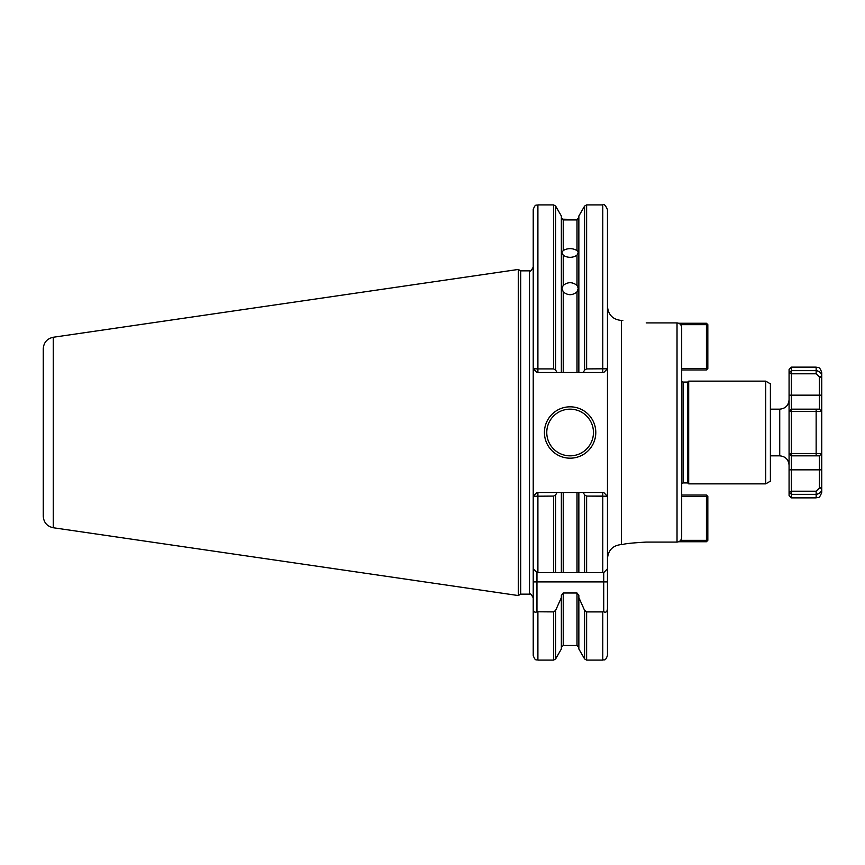 <?xml version="1.0" encoding="UTF-8"?>
<svg xmlns="http://www.w3.org/2000/svg" width="865" height="865" viewBox="0 0 865 865"><rect width="100%" height="100%" fill="white"/><g stroke="black" fill="none" stroke-linecap="round" stroke-linejoin="round"><path stroke-width="1.3" d="M607.457 306.448C608.29 314.957 612.961 319.618 621.459 320.45L621.459 544.55L622.865 544.55C624.249 543.739 632.034 542.917 646.209 542.085L677.025 542.085C679.879 541.782 681.436 540.182 681.685 537.316L681.685 327.684C681.436 324.818 679.879 323.218 677.025 322.915L646.209 322.915C616.096 320.234 616.096 320.234 646.209 322.915M537.9 372.512L537.9 368.912L533.337 368.771L536.96 372.512L557.028 372.512L555.622 370.079L553.6 368.912L537.9 368.912L537.9 204.908L553.6 204.908L555.622 206.065L561.353 216.001L561.353 372.512L557.028 372.512L603.727 372.512L607.457 368.771L607.457 209.568L607.457 568.824L603.727 572.565L603.727 611.782C605.846 612.831 607.089 611.869 607.457 608.884L607.457 568.824M607.457 608.884L607.457 655.432C605.24 661.812 604.17 659.206 602.786 660.092L602.786 611.901L586.621 611.901L584.599 610.42L578.858 597.585L578.858 648.999L584.599 658.935L584.599 610.42M681.685 374.145L681.685 369.939L706.435 369.939L706.435 368.544L707.83 368.544L706.435 369.939M765.73 381.141L765.73 483.859L770.391 481.156L770.391 383.844L765.73 381.141L688.691 381.141L688.691 483.859L765.73 483.859M687.762 482.919L683.091 482.919L683.091 382.081L687.762 382.081L687.762 482.919L688.691 483.859M563.223 219.548L576.998 219.548C578.685 219.061 578.685 219.191 576.998 219.937L563.223 219.937L561.936 219.18L576.998 219.548C578.685 219.061 578.685 219.191 576.998 219.937L576.998 250.526L578.274 252.418L576.998 255.251C572.403 258.029 567.818 258.029 563.223 255.251L561.936 252.418L563.223 250.526C567.818 247.985 572.403 247.985 576.998 250.526M561.936 288.25L563.223 285.385C567.818 281.817 572.403 281.817 576.998 285.385L578.274 288.25L576.998 291.862C572.403 295.614 567.818 295.614 563.223 291.862L561.936 288.25M546.767 432.5A23.344 23.344 0 0 1 570.111 409.156A23.344 23.344 0 0 1 593.455 432.5A23.344 23.344 0 0 1 570.111 455.844A23.344 23.344 0 0 1 546.767 432.5M595.79 432.5A25.68 25.68 0 0 0 557.265 410.259A25.68 25.68 0 0 0 557.265 454.741A25.68 25.68 0 0 0 595.79 432.5M536.96 492.488L533.337 496.229L553.6 496.088L555.622 494.921L557.028 492.488L536.96 492.488L533.229 496.229L533.229 568.824L533.229 209.568C535.446 203.189 536.516 205.794 537.9 204.908M602.786 492.488L602.786 496.088L586.621 496.088L607.338 496.229L603.727 492.488L583.194 492.488L584.599 494.921L584.599 572.565L576.998 572.565L576.998 492.488L583.194 492.488L578.858 492.488L578.858 572.565L563.223 572.565L563.223 492.488L576.998 492.488L557.028 492.488L561.353 492.488L561.353 572.565L563.223 572.565L536.96 572.565L533.229 568.824L533.229 655.432C535.446 661.812 536.516 659.206 537.9 660.092L553.6 660.092L553.6 611.901L536.96 611.782L536.96 572.565M583.194 372.512L578.858 372.512L578.858 216.001L584.599 206.065L584.599 370.079L583.194 372.512M607.338 368.771L586.621 368.912L584.599 370.079M533.337 368.771L533.229 267.112C531.283 270.68 530.029 271.924 529.488 270.842L529.488 594.158L520.708 594.158L518.286 595.553L53.241 527.736C47.056 526.353 43.726 522.503 43.25 516.189L43.25 348.811C43.726 342.497 47.056 338.647 53.241 337.264L53.241 527.736M603.727 611.782L602.786 611.901M533.229 608.884C533.586 611.869 534.84 612.831 536.96 611.782M603.727 492.488L607.338 496.229M584.599 494.921L586.621 496.088L586.621 572.565L603.727 572.565M584.599 572.565L586.621 572.565M607.457 368.771L603.727 372.512M536.96 372.512L533.229 368.771M578.858 597.585L578.858 595.455L576.998 592.99L563.223 592.99L561.353 595.455L561.353 597.585L555.622 610.42L553.6 611.901M53.241 337.264L518.286 269.447L518.286 595.553M518.286 269.447L520.708 270.842L520.708 594.158M561.353 597.585L561.353 648.999L555.622 658.935L553.6 660.092M706.435 323.25L707.83 324.656L706.435 324.656L706.435 323.25L678.755 323.25M680.625 324.656L706.435 324.656L706.435 368.544L681.685 368.544M707.83 368.544L707.83 324.656M706.435 495.061L707.83 496.456L706.435 496.456L706.435 495.061L681.685 495.061M678.755 541.75L706.435 541.75L706.435 540.344L707.83 540.344L706.435 541.75M681.685 496.456L706.435 496.456L706.435 540.344L680.625 540.344M707.83 540.344L707.83 496.456M791.399 453.649L791.399 455.844L789.075 453.509L789.075 491.925L791.399 494.348L816.149 494.348C819.739 493.807 821.609 491.839 821.75 488.444L821.75 453.509L789.075 453.509L789.075 411.491L821.75 411.491L821.75 376.556C821.609 373.161 819.739 371.193 816.149 370.653L791.399 370.653L791.399 373.788L789.075 373.075L789.075 411.491L791.399 409.156L791.399 453.649M791.399 491.212L791.399 497.862L789.075 495.526L789.075 491.925L791.399 491.212L791.399 455.844L819.415 455.844L819.371 488.109L816.149 491.212L791.399 491.212M819.415 409.156L791.399 409.156L791.399 373.788L816.149 373.788L819.371 376.891L819.415 409.156L821.696 411.437M791.399 370.653L789.075 373.075L789.075 369.474L791.399 367.138L791.399 370.653M821.653 411.394L821.75 453.509L821.75 411.491L819.371 409.156M821.696 453.563L819.415 455.844M821.75 376.556L821.75 372.739L821.75 376.556L819.371 376.891M821.75 488.444L821.75 492.261L821.75 488.444L819.371 488.109M770.391 455.844L779.733 455.844C785.398 456.396 788.512 459.51 789.075 465.175M677.025 322.915L677.025 542.085M563.223 219.937L563.223 250.526M563.223 255.251L563.223 285.385M563.223 291.862L563.223 372.512M576.998 255.251L576.998 285.385M576.998 291.862L576.998 372.512M584.599 206.065L586.621 204.908L602.786 204.908L602.786 372.512M586.621 204.908L586.621 368.912M555.622 206.065L555.622 370.079M553.6 204.908L553.6 368.912M586.621 611.901L586.621 660.092L584.599 658.935M537.9 611.901L537.9 660.092M602.786 496.088L602.786 572.565M537.9 572.565L537.9 492.488M555.622 494.921L555.622 572.565M553.6 496.088L553.6 572.565M533.229 581.896L607.457 581.896M555.622 610.42L555.622 658.935M563.223 592.99L563.223 645.506L561.353 647.377M576.998 592.99L576.998 645.506L578.858 647.377M816.149 491.212L816.149 497.862C817.847 496.726 819.014 500.013 821.75 492.261M821.75 469.846L789.075 469.846M816.149 409.156L816.149 455.844M821.75 395.154L789.075 395.154M816.149 373.788L816.149 367.138L791.399 367.138M819.371 455.844L821.653 453.606M821.75 377.486L819.415 377.486M819.415 487.514L821.75 487.514M789.075 399.825C788.512 405.49 785.398 408.604 779.733 409.156L779.733 455.844M621.459 544.55C612.961 545.383 608.29 550.043 607.457 558.552M621.459 320.45L622.865 320.45M687.762 382.081L688.691 381.141M683.091 482.919L681.685 483.384M683.091 382.081L681.685 381.616M563.223 219.494L561.353 217.623M576.998 219.494L578.858 217.623M602.786 204.908C603.965 203.74 605.522 205.286 607.457 209.568M586.621 660.092L602.786 660.092M520.708 270.842L529.488 270.842M529.488 594.158C530.029 593.076 531.283 594.32 533.229 597.888M563.223 645.506L576.998 645.506M816.149 367.138C817.857 367.971 819.62 365.733 821.75 372.739M816.149 497.862L791.399 497.862M779.733 409.156L770.391 409.156"/></g></svg>
